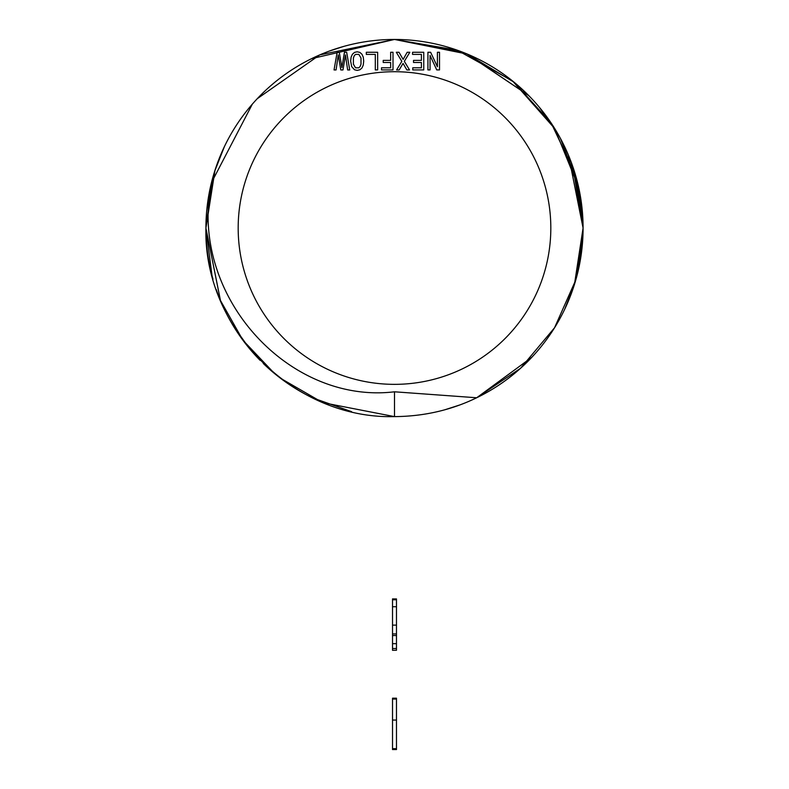 <?xml version="1.0" encoding="UTF-8"?>
<svg xmlns="http://www.w3.org/2000/svg" width="789" height="789" viewBox="0 0 789 789"><rect width="100%" height="100%" fill="white"/><g stroke="black" fill="none" stroke-linecap="round" stroke-linejoin="round"><path stroke-width="1.18" d="M396.482 598.94L392.518 598.91L396.482 598.94L396.482 599.788L392.518 599.788L392.518 598.94M392.518 650.264L396.482 650.264L392.518 650.294L392.518 633.912L396.482 633.912L396.482 635.539L392.518 635.539M392.518 606.731L396.482 606.731L396.482 625.115L392.518 625.115L392.518 599.788M396.482 650.264L396.482 648.499L392.518 648.499M396.482 648.499L396.482 635.539M396.482 634.76L396.482 624.77M392.518 634.76L392.518 624.77M396.482 606.731L396.482 599.788M392.518 698.196L396.482 698.196L392.518 698.196L392.518 699.044L396.482 699.044L396.482 698.196M396.482 748.672L392.518 748.672L392.518 749.55L396.482 749.55L396.482 699.044M392.518 748.672L392.518 720.061L396.482 720.061M392.518 720.061L392.518 699.044M360.997 57.991L358.857 54.382L355.523 54.382L354.231 55.753L353.393 58.011L353.393 64.146L355.523 67.805L358.857 67.805L360.149 66.434L360.997 64.165L360.997 57.991M363.709 61.088L363.256 57.124L361.934 54.204L359.873 52.399L357.18 51.788L354.508 52.399L352.427 54.204L351.125 57.124L350.641 61.088L351.687 66.641L354.508 69.767L357.18 70.399L359.902 69.767L361.964 67.982L363.256 65.063L363.709 61.088M252.352 104.109L211.462 182.653C188.186 294.968 288.449 404.649 394.5 391.798L476.684 397.764A188.581 188.581 0 0 0 417.351 40.841A188.581 188.581 0 0 0 212.991 279.178M550.821 228.031A156.321 156.321 0 0 0 394.5 71.71A156.321 156.321 0 0 0 238.179 228.031A156.321 156.321 0 0 0 394.5 384.351A156.321 156.321 0 0 0 550.821 228.031M436.741 69.915L439.512 69.915L439.512 52.271L437.402 52.271L437.402 66.74L430.636 52.271L427.924 52.271L427.924 69.915L430.054 69.915L430.054 55.447L436.741 69.915M412.765 69.915L423.752 69.915L423.752 52.271L412.558 52.271L412.558 54.402L421.415 54.402L421.415 60.378L413.525 60.378L413.525 62.489L421.415 62.489L421.415 67.785L412.765 67.785L412.765 69.915M409.53 69.945L404.323 61.325L409.836 52.271L407.173 52.271L403.13 59.412L399.007 52.271L396.315 52.271L401.828 61.345L396.591 69.945L399.165 69.945L403.051 63.406L406.868 69.945L409.53 69.945M381.511 69.915L393.011 69.915L393.011 52.271L390.644 52.271L390.644 60.378L383.217 60.378L383.217 62.489L390.644 62.489L390.644 67.785L381.511 67.785L381.511 69.915M375.308 69.915L377.645 69.915L377.645 52.271L366.303 52.271L366.303 54.402L375.308 54.402L375.308 69.915M347.643 69.945L349.724 69.945L346.677 52.271L344.438 52.271L341.893 67.578L339.28 52.271L337.14 52.271L334.043 69.945L336.075 69.945L338.264 54.914L340.779 69.945L342.988 69.945L345.454 54.914L347.643 69.945M531.766 357.338L476.684 397.764C451.269 410.112 423.871 416.395 394.5 416.612L394.5 391.798M574.451 284.415L583.081 228.031L578.682 187.545L554.697 128.538L512.574 80.991L457.127 50.151L394.5 39.45L319.732 54.905L257.234 98.724M224.401 146.616L214.559 171.598L205.919 228.031L212.961 176.973M220.525 300.796L205.919 228.031C203.384 328.835 293.804 419.294 394.5 416.612L323.737 402.834L394.5 416.612C293.804 419.294 203.384 328.835 205.919 228.031C203.384 328.835 293.804 419.294 394.5 416.612L396.906 416.592L394.5 416.612C293.804 419.294 203.384 328.835 205.919 228.031L214.549 171.647M564.608 309.426L574.441 284.464L583.081 228.031L572.804 166.617M576.039 279.089L581.966 248.476M445.134 409.688L459.592 405.023M464.129 52.774L394.5 39.45L467.305 54.066L528.729 95.568M343.383 46.512L329.407 51.038L343.383 46.512M509.27 78.397L513.856 82.026M548.73 119.514L549.262 120.283M280.184 378.01L274.868 373.808M249.63 348.758L233.652 326.478M242.657 116.2L241.483 117.808M343.393 46.512L329.398 51.048M216.206 289.474A188.581 188.581 0 0 0 260.173 360.395M263.26 363.453A188.581 188.581 0 0 0 275.075 373.986M279.77 377.694A188.581 188.581 0 0 0 312.316 397.764L351.608 411.671M548.71 119.484L550.466 122.029M465.214 53.208L394.5 39.45L311.566 58.662M466.555 53.76L470.283 55.348M560.387 138.331L577.341 181.864L583.081 228.031L575.792 279.947L554.549 327.76L520.572 368.276L476.684 397.764M215.012 170.187L205.919 228.031L214.529 171.696M466.733 53.83L528.679 95.518M560.308 138.193L560.772 139.051M450.174 408.209L454.079 406.956M578.189 270.696L583.081 228.031L574.994 173.383L551.255 123.192L514.122 82.243L466.772 53.849M336.508 48.593L335.936 48.77M283.961 75.251L281.081 77.371M510.483 79.334L513.274 81.553M539.351 107.284L555.348 129.593M568.524 155.384L583.081 228.031M278.606 376.797L275.726 374.509M249.649 348.777L233.652 326.468M220.476 300.678L205.919 228.031L211.985 275.479M321.508 401.917L280.489 378.247M274.513 373.513L242.923 340.227L220.21 300.037M212.478 178.708L205.919 228.031M396.482 643.666L392.518 643.666"/></g></svg>
